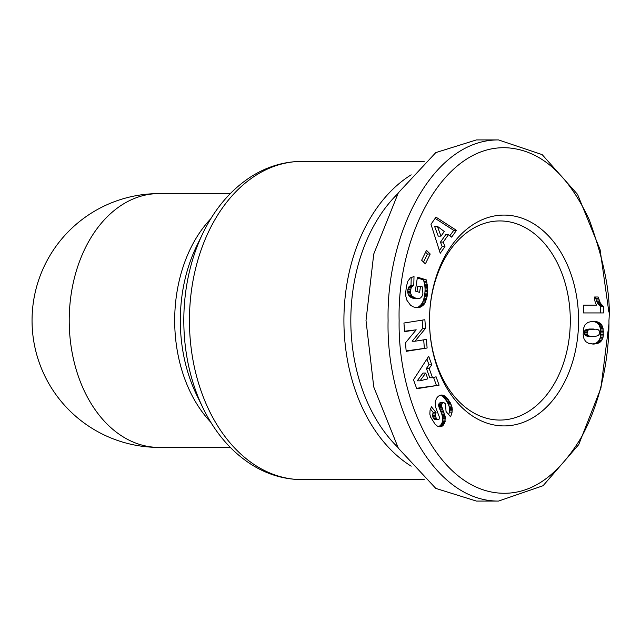 <?xml version="1.0" encoding="UTF-8"?>
<svg xmlns="http://www.w3.org/2000/svg" width="641" height="641" viewBox="0 0 641 641"><rect width="100%" height="100%" fill="white"/><g stroke="black" fill="none" stroke-linecap="round" stroke-linejoin="round"><path stroke-width="0.96" d="M608.926 324.13L600.929 388.053L578.727 444.622L543.079 485.718L498.522 501.078L476.431 501.078L435.784 488.394L398.341 448.187L373.751 386.972L366.003 320.5L373.751 254.028L398.341 192.813L435.784 152.606L476.431 139.922L498.522 139.922L542.174 154.633L577.557 194.383L600.104 249.702L608.846 312.007M608.95 320.5C609.303 346.188 604.591 396.042 580.722 438.372C556.252 478.338 528.152 496.487 496.422 492.809C436.914 485.646 397.724 399.615 399.127 320.5C396.947 235.664 444.133 142.727 508.858 147.919C541.373 150.923 568.182 174.889 589.279 219.823C604.303 261.544 610.857 295.1 608.95 320.5M498.522 501.078C432.635 501.406 386.034 406.907 388.085 320.5C386.194 233.837 432.635 139.514 498.522 139.922M230.279 447.394L158.944 447.394A126.894 126.894 0 0 1 32.05 320.5A126.894 126.894 0 0 1 158.944 193.606A126.894 89.724 90 0 0 69.212 320.5A126.894 89.724 90 0 0 158.944 447.394A126.894 126.894 0 0 1 32.05 320.5A126.894 126.894 0 0 1 158.944 193.606L230.279 193.606M411.169 466.167A159.104 112.504 -90 0 1 343.913 320.5A159.104 112.504 -90 0 1 411.169 174.833M397.821 447.33A154.225 109.05 -90 0 1 350.819 320.5A154.225 109.05 -90 0 1 397.821 193.67M578.583 320.5A105.42 74.54 -90 0 1 504.042 425.92A105.42 74.54 -90 0 1 429.502 320.508A105.42 74.54 -90 0 1 429.502 320.5A99.563 70.398 90 0 0 499.9 420.063A99.563 70.398 90 0 0 570.298 320.5A99.563 70.398 90 0 0 499.9 220.937A99.563 70.398 90 0 0 429.502 320.492A105.42 74.54 -90 0 1 429.502 320.492A105.42 74.54 -90 0 1 504.042 215.08A105.42 74.54 -90 0 1 578.583 320.5M594.576 297.6A11.482 8.117 -90 0 1 594.584 296.999L598.181 296.999L600.345 303.129L603.461 306.55L603.461 312.936L583.454 312.936L583.454 305.132L596.563 305.132A11.482 8.117 -90 0 1 594.576 297.6M435.103 424.222L430.56 417.003L429.847 414.102L430.063 410.312L431.457 406.811L436.048 412.588L435.303 415.68L436.377 418.493L437.931 419.727L439.157 419.126L439.285 416.794L435.463 406.811L435.215 401.787L436.601 398.165L438.396 396.17L440.255 395.217L443.163 395.257L446.697 397.676L450.174 402.516L452.057 407.195L452.105 412.131L450.599 416.81L446.04 411.522L445.535 403.982L443.844 402.54L442.562 402.66L441.409 405.433L445.191 416.738L444.87 422.579L443.099 425.44L440.079 426.842L437.394 426.121L435.103 424.222M443.54 402.476L443.011 402.476M405.497 342.799L416.201 329.819L404.615 331.653L403.934 323.024L424.863 319.715L425.544 328.336L414.927 341.236L426.425 339.41L427.106 348.023L406.17 351.34L405.497 342.799M421.65 260.246L426.497 250.375L430.207 254.028L425.36 263.9L421.65 260.246M436 217.155L456.48 230.351L451.657 237.146L448.452 234.718L443.219 242.098L444.958 246.601L440.247 253.243L430.976 224.246L436 217.155M405.673 292.841L406.386 286.591L407.828 281.263L410.344 277.874L414.006 276.527L413.774 285.541L411.955 286.511L411.153 287.809L410.48 291.326L410.849 293.923L411.875 295.854L414.398 297.736L417.972 298.65L420.528 298.009L422.074 296.158L422.876 293.562L422.459 286.952L420.52 286.359L419.599 292.368L415.312 291.062L417.435 277.16L426.217 279.845L427.755 287.681L427.082 296.751L425.015 302.881L421.722 306.478L419.398 307.464L416.498 307.672L413.317 306.887L410.56 305.268L406.939 300.333L405.889 296.583L405.673 292.841M413.517 379.768L428.701 356.284L431.786 364.865L429.166 368.431L432.515 377.749L436.08 376.796L439.093 385.177L416.73 388.71L413.517 379.768M600.921 341.437L598.157 343.247L594.015 344.065L588.871 343.44L585.674 341.589L583.951 338.672L583.174 334.514L583.55 328.264L585.089 324.747L587.949 322.367L592.172 321.381L596.995 321.726L600.441 323.385L601.835 325.107L603.085 328.585L603.277 335.956L602.524 338.881L600.921 341.437L598.165 341.437L598.934 340.451L601.699 340.451M438.829 426.682L440.984 426.682M438.5 426.585L441.312 426.569M438.548 426.569L442.25 426.113M439.494 426.113L440.335 425.44L443.099 425.44M440.335 425.44L441.08 424.558L443.844 424.558M441.08 424.558L441.593 423.741L444.357 423.741M441.593 423.741L442.114 422.579L444.87 422.579M442.114 422.579L442.466 421.361L445.223 421.361M442.466 421.361L442.635 420.047L445.399 420.047M442.635 420.047L442.659 418.653L445.415 418.653M442.659 418.653L442.594 417.844L445.359 417.844M442.594 417.844L442.426 416.738L445.191 416.738M442.426 416.738L442.162 415.544L444.926 415.544M442.162 415.544L441.793 414.278L444.558 414.278M441.793 414.278L441.345 412.924L444.109 412.924M441.345 412.924L440.792 411.498L443.556 411.498M440.792 411.498L439.694 408.95L442.458 408.95M439.694 408.95L439.133 407.484L441.897 407.484M439.133 407.484L438.789 406.33L441.553 406.33M438.789 406.33L438.652 405.433L441.409 405.433M438.652 405.433L438.716 404.367L441.481 404.367M438.716 404.367L439.269 403.133L442.026 403.133M439.269 403.133L440.776 402.476M448.756 414.671L449.341 412.131L452.105 412.131M449.341 412.131L449.509 410.801L452.274 410.801M449.509 410.801L449.573 409.447L452.33 409.447M449.573 409.447L449.493 408.269L452.258 408.269M449.493 408.269L449.301 407.195L452.057 407.195M449.301 407.195L449.004 406.082L451.761 406.082M449.004 406.082L448.588 404.92L451.352 404.92M448.588 404.92L448.051 403.742L450.815 403.742M448.051 403.742L447.41 402.516L450.174 402.516M447.41 402.516L446.649 401.234L449.405 401.234M446.649 401.234L445.767 399.944L448.532 399.944M445.767 399.944L448.331 399.663M445.575 399.663L444.75 398.598L447.506 398.598M444.75 398.598L443.941 397.676L446.697 397.676M443.941 397.676L443.139 396.899L445.904 396.899M443.139 396.899L442.338 396.258L445.102 396.258M442.338 396.258L441.553 395.761L444.309 395.761M441.553 395.761L444.125 395.649M441.369 395.649L440.399 395.257L443.163 395.257M441.16 395.04L442.186 395.04M437.234 419.414L434.478 419.414L435.167 419.727L437.931 419.727M434.478 419.414L433.612 418.493L436.377 418.493M433.612 418.493L433.348 418.068L436.112 418.068M433.348 418.068L432.787 416.874L435.551 416.874M432.787 416.874L432.539 415.68L435.303 415.68M432.539 415.68L432.539 415.184L435.303 415.184M432.539 415.184L432.755 413.918L435.511 413.918M432.755 413.918L433.292 412.588L436.048 412.588M433.292 412.588L430.448 409.022M404.575 331.221L416.201 329.819M406.138 350.907L427.106 348.023M424.342 348.023L423.693 339.842M425.544 328.336L422.788 328.336L412.163 341.236L414.927 341.236M422.788 328.336L422.139 320.147M430.207 254.028L427.451 254.028L425.6 252.201M423.501 262.065L427.451 254.028M449.862 235.784L453.724 230.351L456.48 230.351M453.724 230.351L435.135 218.381M439.389 250.559L442.194 246.601L444.958 246.601M442.194 246.601L440.455 242.098L443.219 242.098M440.455 242.098L445.695 234.718L448.452 234.718M416.273 307.64L418.453 307.64M415.945 307.592L419.398 307.464M416.634 307.464L420.32 307.167M417.555 307.167L420.776 306.983M418.012 306.983L421.722 306.478M418.958 306.478L419.823 305.861L422.587 305.861M419.823 305.861L420.624 305.124L423.389 305.124M420.624 305.124L421.369 304.251L424.134 304.251M421.369 304.251L422.042 303.249L424.807 303.249M422.042 303.249L425.015 302.881M422.251 302.881L422.764 301.887L425.52 301.887M422.764 301.887L423.22 300.773L425.985 300.773M423.22 300.773L423.629 299.547L426.385 299.547M423.629 299.547L423.997 298.201L426.754 298.201M423.997 298.201L424.318 296.751L427.082 296.751M424.318 296.751L424.582 295.18L427.347 295.18M424.582 295.18L424.671 294.596L427.435 294.596M424.671 294.596L424.855 293.089L427.611 293.089M424.855 293.089L424.983 291.639L427.747 291.639M424.983 291.639L425.047 290.253L427.803 290.253M425.047 290.253L425.055 288.939L427.811 288.939M425.055 288.939L424.991 287.681L427.755 287.681M424.991 287.681L424.903 286.743L427.667 286.743M424.903 286.743L424.751 285.525L427.507 285.525M424.751 285.525L424.526 284.211L427.291 284.211M424.526 284.211L424.23 282.833L426.994 282.833M424.23 282.833L423.885 281.375L426.642 281.375M423.885 281.375L423.453 279.845L426.217 279.845M423.453 279.845L417.307 277.97M416.962 291.559L417.756 286.359L420.52 286.359M416.874 298.514L417.972 298.65M414.11 298.514L412.908 298.217L415.672 298.217M412.908 298.217L415.544 298.177M412.788 298.177L411.634 297.736L414.398 297.736M411.634 297.736L410.649 297.2L413.405 297.2M410.649 297.2L409.799 296.583L412.564 296.583M409.799 296.583L409.11 295.854L411.875 295.854M409.11 295.854L408.565 295.036L411.322 295.036M408.565 295.036L408.085 293.923L410.849 293.923M408.085 293.923L407.796 292.665L410.552 292.665M407.796 292.665L407.716 291.326L410.48 291.326M407.716 291.326L407.836 289.892L410.593 289.892M407.836 289.892L407.98 289.091L410.745 289.091M407.98 289.091L408.397 287.809L411.153 287.809M408.397 287.809L408.958 286.799L411.714 286.799M408.958 286.799L411.955 286.511M409.19 286.511L410.024 285.862L412.788 285.862M410.024 285.862L413.774 285.541M411.017 285.541L411.226 277.313M431.786 364.865L429.021 364.865L426.922 359.024M416.586 388.302L439.093 385.177M436.337 385.177L433.564 377.469M429.166 368.431L426.401 368.431L429.758 377.749L432.515 377.749M426.401 368.431L429.021 364.865M600.056 342.246L597.292 342.246L598.165 341.437M598.934 340.451L601.963 340.034M599.207 340.034L599.768 338.881L602.524 338.881M599.768 338.881L600.216 337.503L602.981 337.503M600.216 337.503L603.045 337.198M600.288 337.198L600.513 335.956L603.277 335.956M600.513 335.956L600.657 334.514L603.421 334.514M600.657 334.514L600.697 332.895L603.461 332.895M600.697 332.895L600.673 331.565L603.437 331.565M600.673 331.565L600.537 330.019L603.301 330.019M600.537 330.019L600.329 328.585L603.085 328.585M600.329 328.585L600.008 327.295L602.764 327.295M600.008 327.295L599.575 326.149L602.34 326.149M599.575 326.149L599.071 325.107L601.835 325.107M599.071 325.107L598.454 324.202L601.218 324.202M598.454 324.202L601.066 324.009M598.309 324.009L597.684 323.385L600.441 323.385M597.684 323.385L596.971 322.84L599.736 322.84M596.971 322.84L596.154 322.383L598.918 322.383M596.154 322.383L595.249 322.006L598.013 322.006M595.249 322.006L594.231 321.726L596.995 321.726M594.231 321.726L595.882 321.518M592.172 321.381L594.68 321.381M593.125 321.518L592.044 321.397M593.438 344.065L594.015 344.065M591.996 344.009L595.04 343.985M592.284 343.985L596.058 343.816M593.294 343.816L597.043 343.592M594.287 343.592L598.021 343.288M595.265 343.288L598.157 343.247M595.393 343.247L599.175 342.799M596.41 342.799L597.292 342.246M593.806 305.132L583.454 305.132M583.454 312.936L600.697 312.936L600.697 306.55L603.461 306.55M600.697 306.55L599.856 305.901L602.62 305.901M599.856 305.901L599.031 305.108L601.795 305.108M599.031 305.108L598.269 304.187L601.026 304.187M598.269 304.187L597.588 303.129L600.345 303.129M597.588 303.129L597.172 302.352L599.936 302.352M597.172 302.352L596.691 301.254L599.455 301.254M596.691 301.254L596.234 299.988L598.998 299.988M596.234 299.988L595.826 298.57L598.582 298.57M595.826 298.57L595.425 296.999L594.584 296.999M434.534 226.233L438.252 236.128L441.008 236.128L444.285 231.513L437.298 226.233L434.534 226.233M425.728 373.054L422.964 373.054L417.259 380.826L420.015 380.826L427.819 378.879L425.728 373.054L420.015 380.826M593.358 329.001L588.029 329.154L585.545 329.907L584.159 331.894L584.68 334.706L586.523 335.988L589.311 336.373L595.818 336.253L598.333 335.555L599.744 333.48L599.623 331.325L598.454 329.851L596.018 329.154L588.951 329.586L587.372 330.796L587.076 334.009L584.32 334.009M437.298 226.233L441.008 236.128M584.087 332.663L586.852 332.663M584.159 331.894L586.916 331.894M584.608 330.796L587.372 330.796M585.465 329.963L588.23 329.963M585.545 329.907L588.31 329.907M586.186 329.586L588.951 329.586M587.02 329.322L589.776 329.322M588.029 329.154L590.794 329.154M589.223 329.033L591.98 329.033M589.311 336.373L593.213 336.389M588.19 336.293L592.076 336.373M587.26 336.164L590.954 336.293M586.523 335.988L590.016 336.164M586.443 335.956L589.279 335.988M585.401 335.443L589.199 335.956M584.68 334.706L587.436 334.706L588.158 335.443M587.076 334.009L587.436 334.706M202.949 407.892A154.641 109.347 -90 0 1 183.807 320.5A154.641 109.347 -90 0 1 202.949 233.108L196.571 246.264A131.357 92.881 -90 0 0 180.313 320.5A131.357 92.881 -90 0 0 196.571 394.736L202.949 407.892C215.168 433.02 231.625 452.089 252.322 465.11C267.922 474.677 284.468 479.508 301.943 479.604A159.104 112.504 -90 0 1 189.44 320.5A159.104 112.504 -90 0 1 301.943 161.396L424.206 161.396M210.777 422.219A126.894 89.724 -90 0 1 174.689 320.5A126.894 89.724 -90 0 1 210.777 218.781M440.143 409.984L442.907 409.984M449.565 409.311L452.322 409.311M597.332 342.206L600.096 342.206M301.943 161.396C284.468 161.492 267.922 166.323 252.322 175.89C231.625 188.911 215.168 207.98 202.949 233.108M301.943 479.604L424.206 479.604M440.471 402.452L443.227 402.452"/></g></svg>
